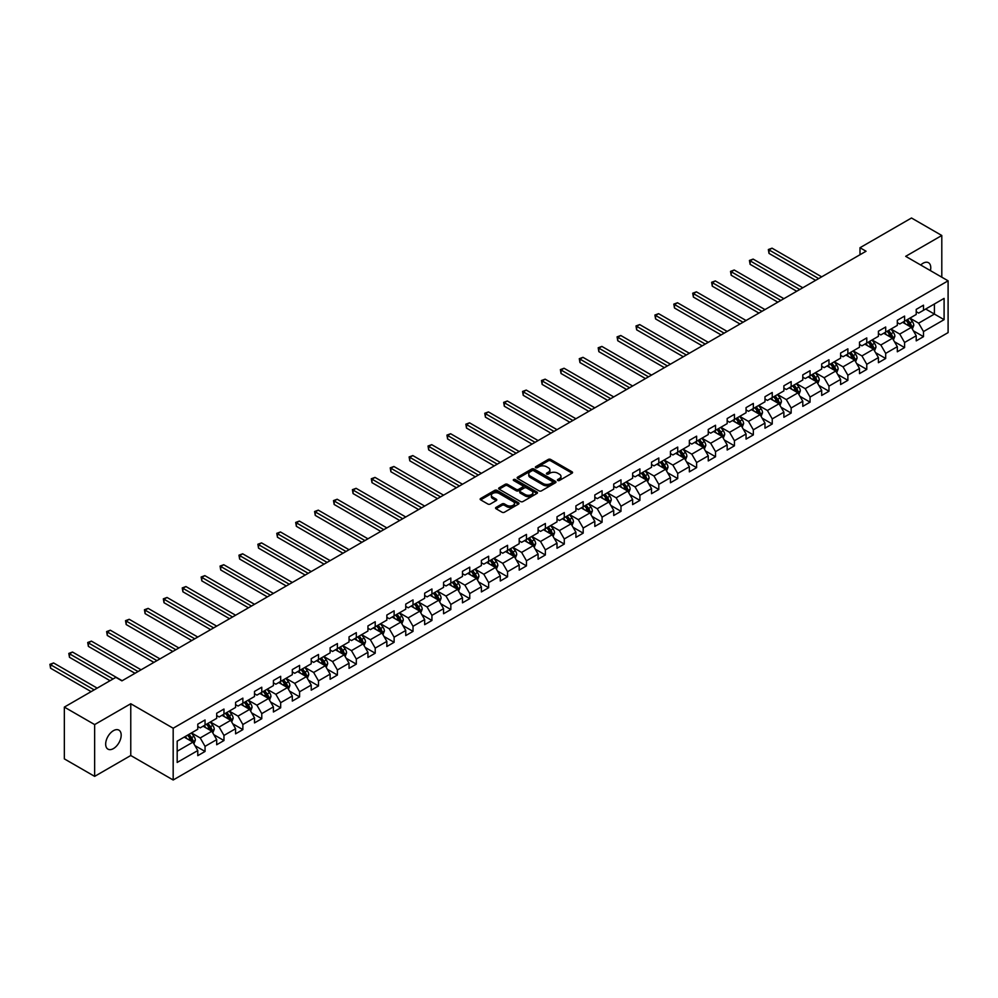 <?xml version="1.0" encoding="UTF-8"?>
<svg xmlns="http://www.w3.org/2000/svg" width="998" height="998" viewBox="0 0 998 998"><rect width="100%" height="100%" fill="white"/><g stroke="black" fill="none" stroke-linecap="round" stroke-linejoin="round"><path stroke-width="1.5" d="M557.77 480.475A1.173 0.686 0 0 0 559.429 480.475L572.066 473.177A1.684 0.973 0 0 0 572.565 472.491A1.684 0.973 0 0 0 572.066 471.805L550.659 459.442A1.684 0.973 0 0 0 548.276 459.442L535.639 466.74A1.173 0.686 0 0 0 537.298 467.7L538.945 466.765A5.389 3.106 0 0 1 546.555 466.765L548.339 467.788A5.389 3.106 0 0 1 549.91 469.983A5.389 3.106 0 0 1 548.339 472.179L546.704 473.127A1.173 0.686 0 0 0 548.364 474.087L549.998 473.152A5.389 3.106 0 0 1 557.62 473.152L559.404 474.175A5.389 3.106 0 0 1 560.976 476.37A5.389 3.106 0 0 1 559.404 478.566L557.77 479.514A1.173 0.686 0 0 0 557.77 480.475L557.77 479.514M113.435 748.587A10.966 6.337 120 0 0 120.596 738.919A10.966 6.337 120 0 0 118.912 730.137A10.966 6.337 120 0 0 113.435 730.673A10.966 6.337 120 0 0 106.262 740.341A10.966 6.337 120 0 0 107.946 749.136A10.966 6.337 120 0 0 113.435 748.587M930.41 270.62A10.966 6.337 120 0 0 928.502 262.724A10.966 6.337 120 0 0 923.013 263.272A10.966 6.337 120 0 0 920.705 265.006M496.056 507.383A1.684 0.973 0 0 0 495.557 508.069A1.684 0.973 0 0 0 496.056 508.755L502.056 512.224A1.684 0.973 0 0 0 504.439 512.224L518.473 504.127A1.684 0.973 0 0 0 518.972 503.429A1.684 0.973 0 0 0 518.473 502.743L497.066 490.38A1.684 0.973 0 0 0 494.684 490.38L480.649 498.489A1.684 0.973 0 0 0 480.15 499.175A1.684 0.973 0 0 0 480.649 499.861L487.91 504.052A1.684 0.973 0 0 0 490.28 504.052L496.293 500.584A1.684 0.973 0 0 0 496.779 499.898A1.684 0.973 0 0 0 496.293 499.212L492.688 497.129A4.503 2.595 0 0 1 491.378 495.295A4.503 2.595 0 0 1 494.16 492.9A4.503 2.595 0 0 1 499.062 493.461L513.159 501.595A4.503 2.595 0 0 1 514.469 503.429A4.503 2.595 0 0 1 511.7 505.836A4.503 2.595 0 0 1 506.784 505.275L504.439 503.915A1.684 0.973 0 0 0 502.056 503.915L496.056 507.383L496.056 508.755M130.763 703.74L94.648 724.585L64.346 707.095L64.346 758.879L94.648 776.369L130.763 755.511L173.178 779.999L173.178 728.228L130.763 703.74L130.763 755.511M941.8 277.195L941.8 235.491L905.685 256.336L948.1 280.825L173.178 728.228M941.8 235.491L911.498 218.001L859.989 247.729L859.989 254.727M64.346 707.095L115.855 677.355L121.918 680.861L866.052 251.234L859.989 247.729M539.057 490.866A1.684 0.973 0 0 0 541.44 490.866L555.474 482.758A1.684 0.973 0 0 0 555.973 482.071A1.684 0.973 0 0 0 555.474 481.385L534.067 469.023A1.684 0.973 0 0 0 531.684 469.023L517.65 477.131A1.684 0.973 0 0 0 517.151 477.817A1.684 0.973 0 0 0 517.65 478.504L539.057 490.866M514.007 480.737A1.173 0.686 0 0 1 515.205 480.899L515.205 479.502L536.974 492.064A1.684 0.973 0 0 1 537.473 492.75A1.684 0.973 0 0 1 536.974 493.436L522.94 501.545A1.684 0.973 0 0 1 520.557 501.545L499.15 489.182L499.15 487.81A1.684 0.973 0 0 0 498.651 488.496A1.684 0.973 0 0 0 499.15 489.182M499.15 487.81L505.15 484.342A1.684 0.973 0 0 1 507.533 484.342L516.216 489.357A1.684 0.973 0 0 0 518.598 489.357L522.578 487.049A1.684 0.973 0 0 0 523.077 486.363A1.684 0.973 0 0 0 522.578 485.677L513.546 480.462A1.173 0.686 0 0 1 515.205 479.502M173.178 779.999L948.1 332.608L948.1 280.825M194.934 745.618L205.052 751.457L205.052 746.354L216.691 739.63L216.691 744.745L223.964 740.541L223.964 735.439L235.59 728.715L235.59 733.829L242.863 729.625L242.863 724.523L254.502 717.799L254.502 722.914L261.775 718.71L261.775 713.607L273.402 706.883L273.402 711.998L280.675 707.794L280.675 702.692L292.314 695.968L292.314 701.083L299.587 696.878L299.587 691.776L311.226 685.052L311.226 690.167L318.487 685.963L318.487 680.861L330.126 674.137L330.126 679.251L337.399 675.047L337.399 669.945L349.038 663.221L349.038 668.336L356.311 664.132L356.311 659.029L367.938 652.305L367.938 657.42L375.211 653.216L375.211 648.114L386.85 641.39L386.85 646.504L394.123 642.3L394.123 637.198L405.749 630.474L405.749 635.589L413.022 631.385L413.022 626.282L424.661 619.558L424.661 624.673L431.934 620.469L431.934 615.367L443.561 608.643L443.561 613.758L450.834 609.553L450.834 604.451L462.473 597.727L462.473 602.842L469.746 598.638L469.746 593.536L481.373 586.812L481.373 591.926L488.646 587.722L488.646 582.62L500.285 575.896L500.285 581.011L507.558 576.807L507.558 571.704L519.197 564.98L519.197 570.095L526.457 565.891L526.457 560.789L538.097 554.065L538.097 559.179L545.37 554.975L545.37 549.873L557.009 543.149L557.009 548.264L564.282 544.06L564.282 538.957L575.908 532.233L575.908 537.348L583.181 533.144L583.181 528.042L594.82 521.318L594.82 526.433L602.093 522.228L602.093 517.126L613.72 510.402L613.72 515.517L620.993 511.313L620.993 506.211L632.632 499.487L632.632 504.601L639.905 500.397L639.905 495.295L651.532 488.571L651.532 493.686L658.805 489.482L658.805 484.379L670.444 477.655L670.444 482.77L677.717 478.566L677.717 473.464L689.344 466.74L689.344 471.854L696.616 467.65L696.616 462.548L708.256 455.824L708.256 460.939L715.529 456.735L715.529 451.632L727.168 444.908L727.168 450.023L734.428 445.819L734.428 440.717L746.067 433.993L746.067 439.108L753.34 434.903L753.34 429.801L764.979 423.077L764.979 428.192L772.24 423.988L772.24 418.886L783.879 412.162L783.879 417.276L791.152 413.072L791.152 407.97L802.791 401.246L802.791 406.361L810.064 402.157L810.064 397.054L821.691 390.33L821.691 395.445L828.964 391.241L828.964 386.139L840.603 379.415L840.603 384.529L847.876 380.325L847.876 375.223L859.503 368.499L859.503 373.614L866.775 369.41L866.775 364.307L878.415 357.583L878.415 362.698L885.688 358.494L885.688 353.392L897.314 346.668L897.314 351.783L904.587 347.578L904.587 342.476L916.226 335.752L916.226 340.867L923.499 336.663L923.499 331.561L944.096 319.659L944.096 298.39L934.402 303.991L934.402 314.071L944.096 319.659M205.052 751.457L197.779 755.661L197.779 750.546L177.182 762.447L177.182 741.165L197.779 729.276L197.779 724.161L205.052 719.97L205.052 725.072L216.691 718.36L216.691 713.246L223.964 709.054L223.964 714.156L235.59 707.445L235.59 702.343L242.863 698.138L242.863 703.241L254.502 696.529L254.502 691.427L261.775 687.223L261.775 692.325L273.402 685.614L273.402 680.511L280.675 676.307L280.675 681.409L292.314 674.698L292.314 669.596L299.587 665.392L299.587 670.494L311.226 663.782L311.226 658.68L318.487 654.476L318.487 659.578L330.126 652.867L330.126 647.764L337.399 643.56L337.399 648.663L349.038 641.951L349.038 636.849L356.311 632.645L356.311 637.747L367.938 631.035L367.938 625.933L375.211 621.729L375.211 626.831L386.85 620.12L386.85 615.018L394.123 610.813L394.123 615.916L405.749 609.204L405.749 604.102L413.022 599.898L413.022 605L424.661 598.289L424.661 593.186L431.934 588.982L431.934 594.097L443.561 587.373L443.561 582.271L450.834 578.067L450.834 583.181L462.473 576.457L462.473 571.355L469.746 567.151L469.746 572.266L481.373 565.542L481.373 560.439L488.646 556.235L488.646 561.35L500.285 554.626L500.285 549.524L507.558 545.32L507.558 550.434L519.197 543.71L519.197 538.608L526.457 534.404L526.457 539.519L538.097 532.795L538.097 527.692L545.37 523.488L545.37 528.603L557.009 521.879L557.009 516.777L564.282 512.573L564.282 517.688L575.908 510.964L575.908 505.861L583.181 501.657L583.181 506.772L594.82 500.048L594.82 494.946L602.093 490.742L602.093 495.856L613.72 489.132L613.72 484.03L620.993 479.826L620.993 484.941L632.632 478.217L632.632 473.114L639.905 468.91L639.905 474.025L651.532 467.301L651.532 462.199L658.805 457.995L658.805 463.109L670.444 456.385L670.444 451.283L677.717 447.079L677.717 452.194L689.344 445.47L689.344 440.368L696.616 436.163L696.616 441.278L708.256 434.554L708.256 429.452L715.529 425.248L715.529 430.363L727.168 423.639L727.168 418.536L734.428 414.332L734.428 419.447L746.067 412.723L746.067 407.621L753.34 403.417L753.34 408.531L764.979 401.807L764.979 396.705L772.24 392.501L772.24 397.616L783.879 390.892L783.879 385.789L791.152 381.585L791.152 386.7L802.791 379.976L802.791 374.874L810.064 370.67L810.064 375.784L821.691 369.06L821.691 363.958L828.964 359.754L828.964 364.869L840.603 358.145L840.603 353.043L847.876 348.838L847.876 353.953L859.503 347.229L859.503 342.127L866.775 337.923L866.775 343.038L878.415 336.314L878.415 331.211L885.688 327.007L885.688 332.122L897.314 325.398L897.314 320.296L904.587 316.092L904.587 321.206L916.226 314.482L916.226 309.38L923.499 305.176L923.499 310.291L944.096 298.39M203.118 726.195L211.838 731.235L200.211 737.946L191.479 732.919M197.779 726.482L200.211 727.879L205.052 725.072M200.211 737.946L205.052 746.354M211.838 731.235L216.691 739.63M222.018 715.279L230.75 720.319L219.111 727.031L210.391 722.003M216.691 715.566L219.111 716.963L223.964 714.156M219.111 727.031L223.964 735.439M230.75 720.319L235.59 728.715M240.93 704.363L249.65 709.403L238.023 716.115L229.291 711.087M235.59 704.65L238.023 706.048L242.863 703.241M238.023 716.115L242.863 724.523M249.65 709.403L254.502 717.799M259.829 693.448L268.562 698.488L256.923 705.199L248.203 700.172M254.502 693.735L256.923 695.132L261.775 692.325M256.923 705.199L261.775 713.607M268.562 698.488L273.402 706.883M278.741 682.532L287.461 687.572L275.835 694.284L267.102 689.256M273.402 682.819L275.835 684.216L280.675 681.409M275.835 694.284L280.675 702.692M287.461 687.572L292.314 695.968M297.641 671.617L306.374 676.656L294.734 683.38L286.014 678.341M292.314 671.904L294.734 673.301L299.587 670.494M294.734 683.38L299.587 691.776M306.374 676.656L311.226 685.052M316.553 660.701L325.273 665.741L313.646 672.465L304.914 667.425M311.226 660.988L313.646 662.385L318.487 659.578M313.646 672.465L318.487 680.861M325.273 665.741L330.126 674.137M335.465 649.785L344.185 654.825L332.546 661.549L323.826 656.509M330.126 650.072L332.546 651.469L337.399 648.663M332.546 661.549L337.399 669.945M344.185 654.825L349.038 663.221M354.365 638.87L363.097 643.91L351.458 650.634L342.726 645.594M349.038 639.157L351.458 640.554L356.311 637.747M351.458 650.634L356.311 659.029M363.097 643.91L367.938 652.305M373.277 627.954L381.997 632.994L370.358 639.718L361.638 634.678M367.938 628.241L370.358 629.638L375.211 626.831M370.358 639.718L375.211 648.114M381.997 632.994L386.85 641.39M392.177 617.038L400.909 622.078L389.27 628.802L380.55 623.762M386.85 617.325L389.27 618.723L394.123 615.916M389.27 628.802L394.123 637.198M400.909 622.078L405.749 630.474M411.089 606.123L419.809 611.163L408.182 617.887L399.45 612.847M405.749 606.41L408.182 607.807L413.022 605M408.182 617.887L413.022 626.282M419.809 611.163L424.661 619.558M429.988 595.207L438.721 600.247L427.082 606.971L418.362 601.931M424.661 595.494L427.082 596.891L431.934 594.097M427.082 606.971L431.934 615.367M438.721 600.247L443.561 608.643M448.9 584.292L457.62 589.331L445.994 596.056L437.261 591.016M443.561 584.579L445.994 585.976L450.834 583.181M445.994 596.056L450.834 604.451M457.62 589.331L462.473 597.727M467.8 573.376L476.533 578.416L464.893 585.14L456.173 580.1M462.473 573.663L464.893 575.06L469.746 572.266M464.893 585.14L469.746 593.536M476.533 578.416L481.373 586.812M486.712 562.46L495.432 567.5L483.805 574.224L475.073 569.184M481.373 562.747L483.805 564.144L488.646 561.35M483.805 574.224L488.646 582.62M495.432 567.5L500.285 575.896M505.612 551.545L514.344 556.585L502.705 563.309L493.985 558.269M500.285 551.832L502.705 553.229L507.558 550.434M502.705 563.309L507.558 571.704M514.344 556.585L519.197 564.98M524.524 540.629L533.244 545.669L521.617 552.393L512.885 547.353M519.197 540.916L521.617 542.313L526.457 539.519M521.617 552.393L526.457 560.789M533.244 545.669L538.097 554.065M543.436 529.713L552.156 534.753L540.517 541.477L531.797 536.437M538.097 530L540.517 531.398L545.37 528.603M540.517 541.477L545.37 549.873M552.156 534.753L557.009 543.149M562.336 518.798L571.068 523.838L559.429 530.562L550.696 525.522M557.009 519.085L559.429 520.482L564.282 517.688M559.429 530.562L564.282 538.957M571.068 523.838L575.908 532.233M581.248 507.882L589.968 512.922L578.329 519.646L569.609 514.606M575.908 508.169L578.329 509.566L583.181 506.772M578.329 519.646L583.181 528.042M589.968 512.922L594.82 521.318M600.147 496.967L608.88 502.006L597.241 508.731L588.521 503.691M594.82 497.254L597.241 498.651L602.093 495.856M597.241 508.731L602.093 517.126M608.88 502.006L613.72 510.402M619.059 486.051L627.779 491.091L616.153 497.815L607.42 492.775M613.72 486.338L616.153 487.735L620.993 484.941M616.153 497.815L620.993 506.211M627.779 491.091L632.632 499.487M637.959 475.135L646.692 480.175L635.052 486.899L626.332 481.859M632.632 475.422L635.052 476.819L639.905 474.025M635.052 486.899L639.905 495.295M646.692 480.175L651.532 488.571M656.871 464.22L665.591 469.26L653.964 475.984L645.232 470.944M651.532 464.507L653.964 465.904L658.805 463.109M653.964 475.984L658.805 484.379M665.591 469.26L670.444 477.655M675.771 453.304L684.503 458.344L672.864 465.068L664.144 460.028M670.444 453.591L672.864 454.988L677.717 452.194M672.864 465.068L677.717 473.464M684.503 458.344L689.344 466.74M694.683 442.388L703.403 447.428L691.776 454.152L683.044 449.112M689.344 442.675L691.776 444.073L696.616 441.278M691.776 454.152L696.616 462.548M703.403 447.428L708.256 455.824M713.582 431.473L722.315 436.513L710.676 443.237L701.956 438.197M708.256 431.76L710.676 433.157L715.529 430.363M710.676 443.237L715.529 451.632M722.315 436.513L727.168 444.908M732.495 420.557L741.215 425.597L729.588 432.321L720.855 427.281M727.168 420.844L729.588 422.241L734.428 419.447M729.588 432.321L734.428 440.717M741.215 425.597L746.067 433.993M751.394 409.642L760.127 414.681L748.488 421.406L739.768 416.366M746.067 409.929L748.488 411.326L753.34 408.531M748.488 421.406L753.34 429.801M760.127 414.681L764.979 423.077M770.306 398.726L779.039 403.766L767.4 410.49L758.667 405.45M764.979 399.013L767.4 400.41L772.24 397.616M767.4 410.49L772.24 418.886M779.039 403.766L783.879 412.162M789.218 387.81L797.938 392.85L786.299 399.574L777.579 394.534M783.879 388.097L786.299 389.494L791.152 386.7M786.299 399.574L791.152 407.97M797.938 392.85L802.791 401.246M808.118 376.895L816.851 381.935L805.211 388.659L796.479 383.619M802.791 377.182L805.211 378.579L810.064 375.784M805.211 388.659L810.064 397.054M816.851 381.935L821.691 390.33M827.03 365.979L835.75 371.019L824.123 377.743L815.391 372.703M821.691 366.266L824.123 367.663L828.964 364.869M824.123 377.743L828.964 386.139M835.75 371.019L840.603 379.415M845.93 355.063L854.662 360.103L843.023 366.827L834.303 361.787M840.603 355.35L843.023 356.748L847.876 353.953M843.023 366.827L847.876 375.223M854.662 360.103L859.503 368.499M864.842 344.148L873.562 349.188L861.935 355.912L853.203 350.872M859.503 344.435L861.935 345.832L866.775 343.038M861.935 355.912L866.775 364.307M873.562 349.188L878.415 357.583M883.741 333.232L892.474 338.272L880.835 344.996L872.115 339.956M878.415 333.519L880.835 334.916L885.688 332.122M880.835 344.996L885.688 353.392M892.474 338.272L897.314 346.668M902.654 322.317L911.374 327.356L899.747 334.081L891.014 329.041M897.314 322.604L899.747 324.001L904.587 321.206M899.747 334.081L904.587 342.476M911.374 327.356L916.226 335.752M925.682 309.031L934.402 314.071L918.647 323.165L909.927 318.125M916.226 311.688L918.647 313.085L923.499 310.291M918.647 323.165L923.499 331.561M94.648 724.585L94.648 776.369M177.182 751.245L192.938 742.15L184.206 737.11M192.938 742.15L197.779 750.546M913.382 330.825L923.499 336.663M894.47 341.74L904.587 347.578M875.57 352.656L885.688 358.494M856.658 363.571L866.775 369.41M837.746 374.487L847.876 380.325M818.847 385.403L828.964 391.241M799.934 396.318L810.064 402.157M781.035 407.234L791.152 413.072M762.123 418.15L772.24 423.988M743.223 429.065L753.34 434.903M724.311 439.981L734.428 445.819M705.411 450.896L715.529 456.735M686.499 461.812L696.616 467.65M667.6 472.728L677.717 478.566M648.688 483.643L658.805 489.482M629.775 494.559L639.905 500.397M610.876 505.475L620.993 511.313M591.964 516.39L602.093 522.228M573.064 527.306L583.181 533.144M554.152 538.221L564.282 544.06M535.252 549.137L545.37 554.975M516.34 560.053L526.457 565.891M497.441 570.968L507.558 576.807M478.529 581.884L488.646 587.722M459.629 592.8L469.746 598.638M440.717 603.715L450.834 609.553M421.817 614.631L431.934 620.469M402.905 625.546L413.022 631.385M383.993 636.462L394.123 642.3M365.093 647.378L375.211 653.216M346.181 658.293L356.311 664.132M327.282 669.209L337.399 675.047M308.37 680.125L318.487 685.963M289.47 691.04L299.587 696.878M270.558 701.956L280.675 707.794M251.658 712.871L261.775 718.71M232.746 723.787L242.863 729.625M213.846 734.703L223.964 740.541M558.231 480.649L559.404 479.976A5.389 3.106 0 0 0 560.976 477.768L560.976 476.37M549.91 469.983L549.91 471.38A5.389 3.106 0 0 1 548.339 473.588L547.178 474.262M572.066 471.805L572.066 473.177L550.659 460.839A1.684 0.973 0 0 0 548.276 460.839L536.113 467.875M555.474 481.385L555.474 482.758L534.067 470.42A1.684 0.973 0 0 0 531.684 470.42L517.663 478.516M552.505 482.558A1.173 0.686 0 0 0 552.505 481.597L533.705 470.744A1.173 0.686 0 0 0 532.034 470.744L530.312 471.742A5.389 3.106 0 0 0 528.74 473.938A5.389 3.106 0 0 0 530.312 476.133L543.162 483.556A5.389 3.106 0 0 0 550.771 483.556L552.505 482.558L552.505 483.955A1.173 0.686 0 0 0 552.842 483.469L552.842 482.071M528.74 473.938L528.74 475.335A5.389 3.106 0 0 0 530.312 477.531L530.312 476.133M552.505 483.955L550.771 484.953A5.389 3.106 0 0 1 543.162 484.953L530.312 477.531M499.175 489.195L505.15 485.739L505.15 484.342M523.077 486.363L523.077 487.773A1.684 0.973 0 0 1 522.578 488.459L518.598 490.754A1.684 0.973 0 0 1 516.216 490.754L507.533 485.739A1.684 0.973 0 0 0 505.15 485.739M515.205 480.899L536.949 493.449M525.235 494.559A4.503 2.595 0 0 0 530.138 495.12A4.503 2.595 0 0 0 532.907 492.725A4.503 2.595 0 0 0 531.597 490.879L526.632 488.01A1.684 0.973 0 0 0 524.249 488.01L520.257 490.317A1.684 0.973 0 0 0 519.771 491.004A1.684 0.973 0 0 0 520.257 491.69L525.235 494.559L525.235 495.956A4.503 2.595 0 0 0 530.138 496.517A4.503 2.595 0 0 0 532.907 494.122L532.907 492.725M519.771 491.004L519.771 492.401A1.684 0.973 0 0 0 520.257 493.087L520.257 491.69M525.235 495.956L520.257 493.087M514.469 503.429L514.469 504.838A4.503 2.595 0 0 1 511.7 507.234A4.503 2.595 0 0 1 506.784 506.672L504.439 505.312A1.684 0.973 0 0 0 502.056 505.312L496.081 508.768M491.378 495.295L491.378 496.692A4.503 2.595 0 0 0 492.688 498.538L492.688 497.129M496.268 500.597L492.688 498.538M518.473 502.743L518.473 504.127L497.066 491.789A1.684 0.973 0 0 0 494.684 491.789L480.674 499.873L480.649 498.489M912.334 329.016L913.781 325.385A4.541 2.62 -120 0 0 912.322 321.518L909.827 318.175M905.46 323.951L903.764 321.68M821.691 276.845L772.04 248.178L769.009 249.924L769.009 253.417L815.628 280.338M906.072 320.346L908.567 323.689A4.541 2.62 60 0 1 909.877 326.421L911.324 325.585A4.541 2.62 -120 0 0 910.026 322.853L907.519 319.51M906.384 320.171L909.166 323.876A2.308 1.335 60 0 1 909.577 324.575L911.324 325.585M769.009 253.417L768.348 249.537L818.659 278.592M768.348 249.537L772.04 248.178M893.435 339.931L894.869 336.301A4.541 2.62 -120 0 0 893.422 332.434L890.915 329.091M886.561 334.866L884.864 332.596M802.791 287.761L753.128 259.093L750.109 260.84L750.109 264.333L796.728 291.254M887.16 331.261L889.667 334.604A4.541 2.62 60 0 1 890.965 337.336L892.424 336.501A4.541 2.62 -120 0 0 891.114 333.769L888.619 330.425M887.484 331.087L890.253 334.792A2.308 1.335 60 0 1 890.678 335.49L892.424 336.501M750.109 264.333L749.436 260.453L799.76 289.507M749.436 260.453L753.128 259.093M874.522 350.847L875.97 347.217A4.541 2.62 -120 0 0 874.51 343.349L872.015 340.006M867.649 345.782L865.952 343.512M783.879 298.676L734.229 270.009L731.197 271.755L731.197 275.248L777.816 302.169M868.26 342.177L870.755 345.52A4.541 2.62 60 0 1 872.052 348.252L873.512 347.416A4.541 2.62 -120 0 0 872.215 344.684L869.707 341.341M868.572 342.002L871.354 345.707A2.308 1.335 60 0 1 871.765 346.406L873.512 347.416M731.197 275.248L730.536 271.369L780.848 300.423M730.536 271.369L734.229 270.009M855.61 361.763L857.057 358.132A4.541 2.62 -120 0 0 855.61 354.265L853.103 350.922M848.749 356.698L847.053 354.427M764.979 309.592L715.317 280.925L712.285 282.671L712.285 286.164L758.917 313.085M849.348 353.092L851.855 356.436A4.541 2.62 60 0 1 853.153 359.168L854.6 358.332A4.541 2.62 -120 0 0 853.302 355.6L850.807 352.257M849.672 352.918L852.442 356.623A2.308 1.335 60 0 1 852.866 357.321L854.6 358.332M712.285 286.164L711.624 282.284L761.948 311.339M711.624 282.284L715.317 280.925M836.711 372.678L838.145 369.048A4.541 2.62 -120 0 0 836.698 365.181L834.203 361.837M829.837 367.613L828.14 365.343M746.067 320.508L696.417 291.84L693.385 293.587L693.385 297.08L740.005 324.001M830.448 364.008L832.943 367.351A4.541 2.62 60 0 1 834.241 370.083L835.7 369.248A4.541 2.62 -120 0 0 834.403 366.516L831.895 363.172M830.76 363.833L833.53 367.538A2.308 1.335 60 0 1 833.954 368.237L835.7 369.248M693.385 297.08L692.712 293.2L743.036 322.254M692.712 293.2L696.417 291.84M817.799 383.594L819.246 379.964A4.541 2.62 -120 0 0 817.799 376.096L815.291 372.753M810.937 378.529L809.228 376.258M727.155 331.423L677.505 302.756L674.473 304.502L674.473 307.995L721.105 334.916M811.536 374.924L814.044 378.267A4.541 2.62 60 0 1 815.341 380.999L816.788 380.163A4.541 2.62 -120 0 0 815.491 377.431L812.996 374.088M811.848 374.749L814.63 378.454A2.308 1.335 60 0 1 815.054 379.153L816.788 380.163M674.473 307.995L673.812 304.116L724.136 333.17M673.812 304.116L677.505 302.756M798.899 394.509L800.334 390.879A4.541 2.62 -120 0 0 798.887 387.012L796.392 383.669M792.025 389.445L790.329 387.174M708.256 342.339L658.605 313.671L655.574 315.418L655.574 318.911L702.193 345.832M792.637 385.839L795.132 389.183A4.541 2.62 60 0 1 796.429 391.915L797.889 391.079A4.541 2.62 -120 0 0 796.591 388.347L794.084 385.003M792.948 385.665L795.718 389.37A2.308 1.335 60 0 1 796.142 390.068L797.889 391.079M655.574 318.911L654.9 315.031L705.224 344.085M654.9 315.031L658.605 313.671M779.987 405.425L781.434 401.795A4.541 2.62 -120 0 0 779.987 397.928L777.479 394.584M773.126 400.36L771.417 398.09M689.344 353.255L639.693 324.587L636.662 326.334L636.662 329.827L683.293 356.748M773.724 396.755L776.232 400.098A4.541 2.62 60 0 1 777.529 402.83L778.976 401.994A4.541 2.62 -120 0 0 777.679 399.262L775.184 395.919M774.036 396.58L776.818 400.285A2.308 1.335 60 0 1 777.242 400.984L778.976 401.994M636.662 329.827L636 325.947L686.325 355.001M636 325.947L639.693 324.587M761.087 416.341L762.522 412.71A4.541 2.62 -120 0 0 761.075 408.843L758.58 405.5M754.214 411.276L752.517 409.005M670.444 364.17L620.793 335.503L617.762 337.249L617.762 340.742L664.381 367.663M754.812 407.671L757.32 411.014A4.541 2.62 60 0 1 758.617 413.746L760.077 412.91A4.541 2.62 -120 0 0 758.779 410.178L756.272 406.835M755.137 407.496L757.906 411.201A2.308 1.335 60 0 1 758.33 411.9L760.077 412.91M617.762 340.742L617.088 336.862L667.413 365.917M617.088 336.862L620.793 335.503M742.175 427.256L743.622 423.626A4.541 2.62 -120 0 0 742.175 419.759L739.668 416.416M735.314 422.191L733.605 419.921M651.532 375.086L601.881 346.418L598.85 348.165L598.85 351.658L645.481 378.579M735.913 418.586L738.408 421.929A4.541 2.62 60 0 1 739.718 424.661L741.165 423.826A4.541 2.62 -120 0 0 739.867 421.094L737.36 417.75M736.225 418.411L739.007 422.117A2.308 1.335 60 0 1 739.418 422.815L741.165 423.826M598.85 351.658L598.189 347.778L648.5 376.832M598.189 347.778L601.881 346.418M723.276 438.172L724.71 434.542A4.541 2.62 -120 0 0 723.263 430.674L720.768 427.331M716.402 433.107L714.705 430.837M632.632 386.001L582.982 357.334L579.95 359.08L579.95 362.573L626.569 389.494M717.001 429.502L719.508 432.845A4.541 2.62 60 0 1 720.805 435.577L722.265 434.741A4.541 2.62 -120 0 0 720.955 432.009L718.46 428.666M717.325 429.327L720.094 433.032A2.308 1.335 60 0 1 720.519 433.731L722.265 434.741M579.95 362.573L579.277 358.694L629.601 387.748M579.277 358.694L582.982 357.334M704.363 449.088L705.811 445.457A4.541 2.62 -120 0 0 704.351 441.59L701.856 438.247M697.49 444.023L695.793 441.752M613.72 396.917L564.07 368.25L561.038 369.996L561.038 373.489L607.657 400.41M698.101 440.417L700.596 443.761A4.541 2.62 60 0 1 701.906 446.493L703.353 445.657A4.541 2.62 -120 0 0 702.056 442.925L699.548 439.582M698.413 440.243L701.195 443.948A2.308 1.335 60 0 1 701.606 444.646L703.353 445.657M561.038 373.489L560.377 369.609L610.689 398.664M560.377 369.609L564.07 368.25M685.464 460.003L686.898 456.373A4.541 2.62 -120 0 0 685.451 452.506L682.944 449.162M678.59 454.938L676.894 452.668M594.82 407.833L545.158 379.165L542.139 380.912L542.139 384.405L588.758 411.326M679.189 451.333L681.696 454.676A4.541 2.62 60 0 1 682.994 457.408L684.453 456.573A4.541 2.62 -120 0 0 683.143 453.841L680.648 450.497M679.513 451.158L682.283 454.863A2.308 1.335 60 0 1 682.707 455.562L684.453 456.573M542.139 384.405L541.465 380.525L591.789 409.579M541.465 380.525L545.158 379.165M666.552 470.919L667.999 467.289A4.541 2.62 -120 0 0 666.539 463.421L664.044 460.078M659.678 465.854L657.981 463.583M575.908 418.748L526.258 390.081L523.226 391.827L523.226 395.32L569.846 422.241M660.289 462.249L662.784 465.592A4.541 2.62 60 0 1 664.082 468.324L665.541 467.488A4.541 2.62 -120 0 0 664.244 464.756L661.736 461.413M660.601 462.074L663.383 465.779A2.308 1.335 60 0 1 663.795 466.478L665.541 467.488M523.226 395.32L522.565 391.441L572.877 420.495M522.565 391.441L526.258 390.081M647.64 481.834L649.087 478.204A4.541 2.62 -120 0 0 647.64 474.337L645.132 470.994M640.778 476.77L639.082 474.499M557.009 429.664L507.346 400.996L504.314 402.743L504.314 406.236L550.946 433.157M641.377 473.164L643.885 476.508A4.541 2.62 60 0 1 645.182 479.24L646.629 478.404A4.541 2.62 -120 0 0 645.332 475.672L642.837 472.328M641.702 472.99L644.471 476.682A2.308 1.335 60 0 1 644.895 477.393L646.629 478.404M504.314 406.236L503.653 402.356L553.977 431.41M503.653 402.356L507.346 400.996M628.74 492.75L630.175 489.12A4.541 2.62 -120 0 0 628.728 485.253L626.233 481.909M621.866 487.685L620.17 485.415M538.097 440.58L488.446 411.912L485.415 413.659L485.415 417.152L532.034 444.073M622.478 484.08L624.973 487.423A4.541 2.62 60 0 1 626.27 490.155L627.73 489.319A4.541 2.62 -120 0 0 626.432 486.587L623.925 483.244M622.789 483.905L625.559 487.598A2.308 1.335 60 0 1 625.983 488.309L627.73 489.319M485.415 417.152L484.754 413.272L535.065 442.326M484.754 413.272L488.446 411.912M609.828 503.666L611.275 500.035A4.541 2.62 -120 0 0 609.828 496.168L607.32 492.825M602.967 498.601L601.27 496.33M519.185 451.495L469.534 422.828L466.503 424.574L466.503 428.067L513.134 454.988M603.565 494.996L606.073 498.339A4.541 2.62 60 0 1 607.37 501.071L608.817 500.235A4.541 2.62 -120 0 0 607.52 497.503L605.025 494.16M603.877 494.821L606.659 498.513A2.308 1.335 60 0 1 607.083 499.225L608.817 500.235M466.503 428.067L465.841 424.187L516.166 453.242M465.841 424.187L469.534 422.828M590.928 514.581L592.363 510.951A4.541 2.62 -120 0 0 590.916 507.084L588.421 503.741M584.055 509.516L582.358 507.246M500.285 462.411L450.634 433.743L447.603 435.49L447.603 438.983L494.222 465.904M584.666 505.911L587.161 509.254A4.541 2.62 60 0 1 588.458 511.986L589.918 511.151A4.541 2.62 -120 0 0 588.62 508.419L586.113 505.075M584.978 505.736L587.747 509.429A2.308 1.335 60 0 1 588.171 510.14L589.918 511.151M447.603 438.983L446.929 435.103L497.254 464.157M446.929 435.103L450.634 433.743M572.016 525.497L573.463 521.867A4.541 2.62 -120 0 0 572.016 517.999L569.509 514.656M565.155 520.432L563.446 518.162M481.373 473.326L431.722 444.659L428.691 446.405L428.691 449.898L475.322 476.819M565.754 516.827L568.261 520.17A4.541 2.62 60 0 1 569.559 522.902L571.006 522.066A4.541 2.62 -120 0 0 569.708 519.334L567.213 515.991M566.066 516.652L568.848 520.345A2.308 1.335 60 0 1 569.272 521.056L571.006 522.066M428.691 449.898L428.03 446.019L478.354 475.073M428.03 446.019L431.722 444.659M553.117 536.413L554.551 532.782A4.541 2.62 -120 0 0 553.104 528.915L550.609 525.572M546.243 531.348L544.546 529.077M462.473 484.242L412.823 455.575L409.791 457.321L409.791 460.814L456.41 487.735M546.842 527.742L549.349 531.086A4.541 2.62 60 0 1 550.646 533.818L552.106 532.969A4.541 2.62 -120 0 0 550.809 530.25L548.301 526.907M547.166 527.568L549.935 531.26A2.308 1.335 60 0 1 550.36 531.971L552.106 532.969M409.791 460.814L409.118 456.934L459.442 485.989M409.118 456.934L412.823 455.575M534.204 547.328L535.652 543.698A4.541 2.62 -120 0 0 534.204 539.831L531.697 536.487M527.343 542.263L525.634 539.993M443.561 495.158L393.911 466.49L390.879 468.237L390.879 471.73L437.511 498.651M527.942 538.658L530.437 542.001A4.541 2.62 60 0 1 531.747 544.733L533.194 543.885A4.541 2.62 -120 0 0 531.897 541.166L529.389 537.822M528.254 538.471L531.036 542.176A2.308 1.335 60 0 1 531.447 542.887L533.194 543.885M390.879 471.73L390.218 467.85L440.53 496.904M390.218 467.85L393.911 466.49M515.305 558.244L516.739 554.614A4.541 2.62 -120 0 0 515.292 550.746L512.797 547.403M508.431 553.179L506.735 550.908M424.661 506.061L375.011 477.406L371.98 479.152L371.98 482.645L418.599 509.566M509.03 549.574L511.537 552.917A4.541 2.62 60 0 1 512.835 555.649L514.294 554.801A4.541 2.62 -120 0 0 512.984 552.069L510.489 548.738M509.354 549.387L512.124 553.092A2.308 1.335 60 0 1 512.548 553.803L514.294 554.801M371.98 482.645L371.306 478.766L421.63 507.82M371.306 478.766L375.011 477.406M496.393 569.159L497.84 565.529A4.541 2.62 -120 0 0 496.393 561.662L493.885 558.319M489.519 564.095L487.822 561.824M405.749 516.976L356.099 488.321L353.067 490.068L353.067 493.561L399.687 520.482M490.13 560.489L492.625 563.833A4.541 2.62 60 0 1 493.935 566.565L495.382 565.716A4.541 2.62 -120 0 0 494.085 562.984L491.577 559.653M490.442 560.302L493.224 564.007A2.308 1.335 60 0 1 493.636 564.718L495.382 565.716M353.067 493.561L352.406 489.681L402.718 518.735M352.406 489.681L356.099 488.321M477.493 580.075L478.928 576.445A4.541 2.62 -120 0 0 477.481 572.578L474.973 569.234M470.619 575.01L468.923 572.74M386.85 527.892L337.187 499.237L334.168 500.984L334.168 504.477L380.787 531.398M471.218 571.405L473.726 574.748A4.541 2.62 60 0 1 475.023 577.48L476.483 576.632A4.541 2.62 -120 0 0 475.173 573.9L472.678 570.569M471.543 571.218L474.312 574.923A2.308 1.335 60 0 1 474.736 575.634L476.483 576.632M334.168 504.477L333.494 500.597L383.818 529.651M333.494 500.597L337.187 499.237M458.581 590.991L460.028 587.36A4.541 2.62 -120 0 0 458.569 583.493L456.074 580.15M451.707 585.913L450.011 583.655M367.938 538.808L318.287 510.153L315.256 511.899L315.256 515.392L361.875 542.313M452.319 582.321L454.814 585.664A4.541 2.62 60 0 1 456.111 588.396L457.571 587.548A4.541 2.62 -120 0 0 456.273 584.816L453.766 581.485M452.63 582.133L455.412 585.838A2.308 1.335 60 0 1 455.824 586.55L457.571 587.548M315.256 515.392L314.595 511.512L364.906 540.567M314.595 511.512L318.287 510.153M439.669 601.906L441.116 598.276A4.541 2.62 -120 0 0 439.669 594.409L437.161 591.066M432.808 596.829L431.111 594.571M349.038 549.723L299.375 521.068L296.356 522.815L296.356 526.308L342.975 553.229M433.406 593.236L435.914 596.579A4.541 2.62 60 0 1 437.211 599.311L438.671 598.463A4.541 2.62 -120 0 0 437.361 595.731L434.866 592.4M433.731 593.049L436.5 596.754A2.308 1.335 60 0 1 436.924 597.465L438.671 598.463M296.356 526.308L295.682 522.428L346.007 551.482M295.682 522.428L299.375 521.068M420.769 612.822L422.216 609.192A4.541 2.62 -120 0 0 420.757 605.324L418.262 601.981M413.896 607.745L412.199 605.487M330.126 560.639L280.475 531.971L277.444 533.73L277.444 537.223L324.063 564.144M414.507 604.152L417.002 607.495A4.541 2.62 60 0 1 418.299 610.227L419.759 609.379A4.541 2.62 -120 0 0 418.461 606.647L415.954 603.316M414.819 603.965L417.588 607.67A2.308 1.335 60 0 1 418.012 608.381L419.759 609.379M277.444 537.223L276.783 533.344L327.094 562.398M276.783 533.344L280.475 531.971M401.857 623.738L403.304 620.107A4.541 2.62 -120 0 0 401.857 616.24L399.35 612.897M394.996 618.66L393.299 616.402M311.226 571.555L261.563 542.887L258.532 544.646L258.532 548.139L305.163 575.06M395.595 615.067L398.102 618.411A4.541 2.62 60 0 1 399.4 621.143L400.847 620.294A4.541 2.62 -120 0 0 399.549 617.562L397.054 614.232M395.907 614.88L398.689 618.585A2.308 1.335 60 0 1 399.113 619.296L400.847 620.294M258.532 548.139L257.871 544.259L308.195 573.314M257.871 544.259L261.563 542.887M382.958 634.653L384.392 631.023A4.541 2.62 -120 0 0 382.945 627.156L380.45 623.812M376.084 629.576L374.387 627.318M292.314 582.47L242.664 553.803L239.632 555.562L239.632 559.055L286.251 585.976M376.695 625.983L379.19 629.326A4.541 2.62 60 0 1 380.488 632.058L381.947 631.21A4.541 2.62 -120 0 0 380.65 628.478L378.142 625.147M377.007 625.796L379.776 629.501A2.308 1.335 60 0 1 380.201 630.212L381.947 631.21M239.632 559.055L238.959 555.175L289.283 584.229M238.959 555.175L242.664 553.803M364.045 645.569L365.493 641.939A4.541 2.62 -120 0 0 364.045 638.071L361.538 634.728M357.184 640.491L355.475 638.233M273.402 593.386L223.752 564.718L220.72 566.477L220.72 569.97L267.352 596.891M357.783 636.899L360.29 640.242A4.541 2.62 60 0 1 361.588 642.974L363.035 642.126A4.541 2.62 -120 0 0 361.738 639.394L359.243 636.063M358.095 636.712L360.877 640.417A2.308 1.335 60 0 1 361.301 641.128L363.035 642.126M220.72 569.97L220.059 566.091L270.383 595.145M220.059 566.091L223.752 564.718M345.146 656.484L346.58 652.854A4.541 2.62 -120 0 0 345.133 648.987L342.638 645.644M338.272 651.407L336.576 649.149M254.502 604.301L204.852 575.634L201.821 577.393L201.821 580.886L248.44 607.807M338.871 647.814L341.378 651.158A4.541 2.62 60 0 1 342.676 653.89L344.135 653.041A4.541 2.62 -120 0 0 342.838 650.309L340.33 646.978M339.195 647.627L341.965 651.332A2.308 1.335 60 0 1 342.389 652.043L344.135 653.041M201.821 580.886L201.147 577.006L251.471 606.06M201.147 577.006L204.852 575.634M326.234 667.4L327.681 663.77A4.541 2.62 -120 0 0 326.234 659.903L323.726 656.559M319.372 662.323L317.663 660.065M235.59 615.217L185.94 586.55L182.908 588.309L182.908 591.802L229.54 618.723M319.971 658.73L322.466 662.073A4.541 2.62 60 0 1 323.776 664.805L325.223 663.957A4.541 2.62 -120 0 0 323.926 661.225L321.431 657.894M320.283 658.543L323.065 662.248A2.308 1.335 60 0 1 323.477 662.959L325.223 663.957M182.908 591.802L182.247 587.922L232.559 616.976M182.247 587.922L185.94 586.55M307.334 678.316L308.769 674.685A4.541 2.62 -120 0 0 307.322 670.818L304.827 667.475M300.46 673.238L298.764 670.98M216.691 626.133L167.04 597.465L164.009 599.224L164.009 602.717L210.628 629.638M301.059 669.646L303.567 672.989A4.541 2.62 60 0 1 304.864 675.721L306.324 674.873A4.541 2.62 -120 0 0 305.014 672.141L302.519 668.81M301.384 669.458L304.153 673.163A2.308 1.335 60 0 1 304.577 673.875L306.324 674.873M164.009 602.717L163.335 598.837L213.659 627.892M163.335 598.837L167.04 597.465M288.422 689.231L289.869 685.601A4.541 2.62 -120 0 0 288.422 681.734L285.915 678.39M281.548 684.154L279.852 681.896M197.779 637.048L148.128 608.381L145.097 610.14L145.097 613.633L191.716 640.554M282.16 680.561L284.655 683.904A4.541 2.62 60 0 1 285.964 686.636L287.412 685.788A4.541 2.62 -120 0 0 286.114 683.056L283.607 679.725M282.471 680.374L285.253 684.079A2.308 1.335 60 0 1 285.665 684.79L287.412 685.788M145.097 613.633L144.436 609.753L194.747 638.807M144.436 609.753L148.128 608.381M269.522 700.147L270.957 696.517A4.541 2.62 -120 0 0 269.51 692.649L267.002 689.306M262.649 695.07L260.952 692.812M178.879 647.964L129.216 619.296L126.197 621.055L126.197 624.548L172.816 651.469M263.247 691.477L265.755 694.82A4.541 2.62 60 0 1 267.052 697.552L268.512 696.704A4.541 2.62 -120 0 0 267.202 693.972L264.707 690.641M263.572 691.29L266.341 694.995A2.308 1.335 60 0 1 266.765 695.706L268.512 696.704M126.197 624.548L125.523 620.669L175.848 649.723M125.523 620.669L129.216 619.296M250.61 711.063L252.057 707.432A4.541 2.62 -120 0 0 250.598 703.565L248.103 700.222M243.737 705.985L242.04 703.727M159.967 658.88L110.316 630.212L107.285 631.971L107.285 635.464L153.904 662.385M244.348 702.392L246.843 705.736A4.541 2.62 60 0 1 248.14 708.468L249.6 707.619A4.541 2.62 -120 0 0 248.302 704.887L245.795 701.557M244.66 702.205L247.442 705.91A2.308 1.335 60 0 1 247.853 706.621L249.6 707.619M107.285 635.464L106.624 631.584L156.935 660.639M106.624 631.584L110.316 630.212M231.711 721.978L233.145 718.348A4.541 2.62 -120 0 0 231.698 714.481L229.191 711.137M224.837 716.901L223.14 714.643M141.067 669.795L91.404 641.128L88.385 642.887L88.385 646.38L135.004 673.301M225.436 713.308L227.943 716.651A4.541 2.62 60 0 1 229.241 719.383L230.7 718.535A4.541 2.62 -120 0 0 229.39 715.803L226.895 712.472M225.76 713.121L228.53 716.826A2.308 1.335 60 0 1 228.954 717.537L230.7 718.535M88.385 646.38L87.712 642.5L138.036 671.554M87.712 642.5L91.404 641.128M212.799 732.894L214.246 729.264A4.541 2.62 -120 0 0 212.786 725.396L210.291 722.053M205.925 727.816L204.228 725.558M122.155 680.711L72.505 652.043L69.473 653.802L69.473 657.295L110.042 680.711M206.536 724.224L209.031 727.567A4.541 2.62 60 0 1 210.328 730.299L211.788 729.451A4.541 2.62 -120 0 0 210.491 726.719L207.983 723.388M206.848 724.037L209.617 727.742A2.308 1.335 60 0 1 210.042 728.453L211.788 729.451M69.473 657.295L68.812 653.416L113.061 678.964M68.812 653.416L72.505 652.043M193.886 743.809L195.334 740.179A4.541 2.62 -120 0 0 193.886 736.312L191.379 732.969M187.025 738.732L185.329 736.474M97.193 688.133L53.593 662.959L50.561 664.718L50.561 668.211L91.13 691.626M187.624 735.139L190.131 738.483A4.541 2.62 60 0 1 191.429 741.215L192.876 740.366A4.541 2.62 -120 0 0 191.579 737.634L189.084 734.303M187.936 734.952L190.718 738.657A2.308 1.335 60 0 1 191.142 739.368L192.876 740.366M50.561 668.211L49.9 664.331L94.161 689.88M49.9 664.331L53.593 662.959M559.404 479.976L559.404 478.566M546.704 474.087L546.704 473.127M548.339 473.588L548.339 472.179M535.639 467.7L535.639 466.74M548.276 460.839L548.276 459.442M550.659 460.839L550.659 459.442M517.65 478.504L517.65 477.131M531.684 470.42L531.684 469.023M534.067 470.42L534.067 469.023M543.162 484.953L543.162 483.556M550.771 484.953L550.771 483.556M507.533 485.739L507.533 484.342M516.216 490.754L516.216 489.357M518.598 490.754L518.598 489.357M522.578 488.459L522.578 487.049M536.974 493.436L536.974 492.064M502.056 505.312L502.056 503.915M504.439 505.312L504.439 503.915M506.784 506.672L506.784 505.275M496.293 500.584L496.293 499.212M494.684 491.789L494.684 490.38M497.066 491.789L497.066 490.38M910.925 327.107L913.744 325.473M910.026 322.853L912.322 321.518M906.795 324.712L908.567 323.689M892.025 338.023L894.844 336.388M891.114 333.769L893.422 332.434M887.883 335.627L889.667 334.604M873.113 348.938L875.932 347.304M872.215 344.684L874.51 343.349M868.984 346.543L870.755 345.52M854.213 359.854L857.033 358.22M853.302 355.6L855.61 354.265M850.071 357.459L851.855 356.436M835.301 370.769L838.12 369.135M834.403 366.516L836.698 365.181M831.172 368.374L832.943 367.351M816.401 381.685L819.221 380.051M815.491 377.431L817.799 376.096M812.26 379.29L814.044 378.267M797.489 392.601L800.309 390.966M796.591 388.347L798.887 387.012M793.36 390.206L795.132 389.183M778.59 403.516L781.397 401.882M777.679 399.262L779.987 397.928M774.448 401.121L776.232 400.098M759.678 414.432L762.497 412.798M758.779 410.178L761.075 408.843M755.548 412.037L757.32 411.014M740.778 425.335L743.585 423.713M739.867 421.094L742.175 419.759M736.636 422.952L738.408 421.929M721.866 436.251L724.685 434.629M720.955 432.009L723.263 430.674M717.724 433.868L719.508 432.845M702.954 447.166L705.773 445.545M702.056 442.925L704.351 441.59M698.825 444.784L700.596 443.761M684.054 458.082L686.874 456.46M683.143 453.841L685.451 452.506M679.912 455.699L681.696 454.676M665.142 468.998L667.961 467.376M664.244 464.756L666.539 463.421M661.013 466.615L662.784 465.592M646.242 479.913L649.062 478.291M645.332 475.672L647.64 474.337M642.101 477.531L643.885 476.508M627.33 490.829L630.15 489.207M626.432 486.587L628.728 485.253M623.201 488.446L624.973 487.423M608.431 501.745L611.25 500.123M607.52 497.503L609.828 496.168M604.289 499.362L606.073 498.339M589.519 512.66L592.338 511.038M588.62 508.419L590.916 507.084M585.389 510.277L587.161 509.254M570.619 523.576L573.426 521.954M569.708 519.334L572.016 517.999M566.477 521.193L568.261 520.17M551.707 534.491L554.526 532.87M550.809 530.25L553.104 528.915M547.578 532.109L549.349 531.086M532.807 545.407L535.614 543.785M531.897 541.166L534.204 539.831M528.666 543.024L530.437 542.001M513.895 556.323L516.715 554.701M512.984 552.069L515.292 550.746M509.753 553.94L511.537 552.917M494.983 567.238L497.802 565.616M494.085 562.984L496.393 561.662M490.854 564.856L492.625 563.833M476.083 578.154L478.903 576.532M475.173 573.9L477.481 572.578M471.942 575.771L473.726 574.748M457.171 589.07L459.991 587.448M456.273 584.816L458.569 583.493M453.042 586.687L454.814 585.664M438.272 599.985L441.091 598.363M437.361 595.731L439.669 594.409M434.13 597.602L435.914 596.579M419.36 610.901L422.179 609.279M418.461 606.647L420.757 605.324M415.23 608.518L417.002 607.495M400.46 621.816L403.279 620.195M399.549 617.562L401.857 616.24M396.318 619.434L398.102 618.411M381.548 632.732L384.367 631.11M380.65 628.478L382.945 627.156M377.419 630.349L379.19 629.326M362.648 643.648L365.455 642.026M361.738 639.394L364.045 638.071M358.507 641.265L360.29 640.242M343.736 654.563L346.556 652.942M342.838 650.309L345.133 648.987M339.607 652.181L341.378 651.158M324.837 665.479L327.643 663.857M323.926 661.225L326.234 659.903M320.695 663.096L322.466 662.073M305.924 676.395L308.744 674.773M305.014 672.141L307.322 670.818M301.795 674.012L303.567 672.989M287.012 687.31L289.832 685.688M286.114 683.056L288.422 681.734M282.883 684.927L284.655 683.904M268.113 698.226L270.932 696.604M267.202 693.972L269.51 692.649M263.971 695.843L265.755 694.82M249.201 709.141L252.02 707.52M248.302 704.887L250.598 703.565M245.071 706.759L246.843 705.736M230.301 720.057L233.12 718.435M229.39 715.803L231.698 714.481M226.159 717.674L227.943 716.651M211.389 730.973L214.208 729.351M210.491 726.719L212.786 725.396M207.26 728.59L209.031 727.567M192.489 741.888L195.309 740.266M191.579 737.634L193.886 736.312M188.348 739.506L190.131 738.483"/></g></svg>
